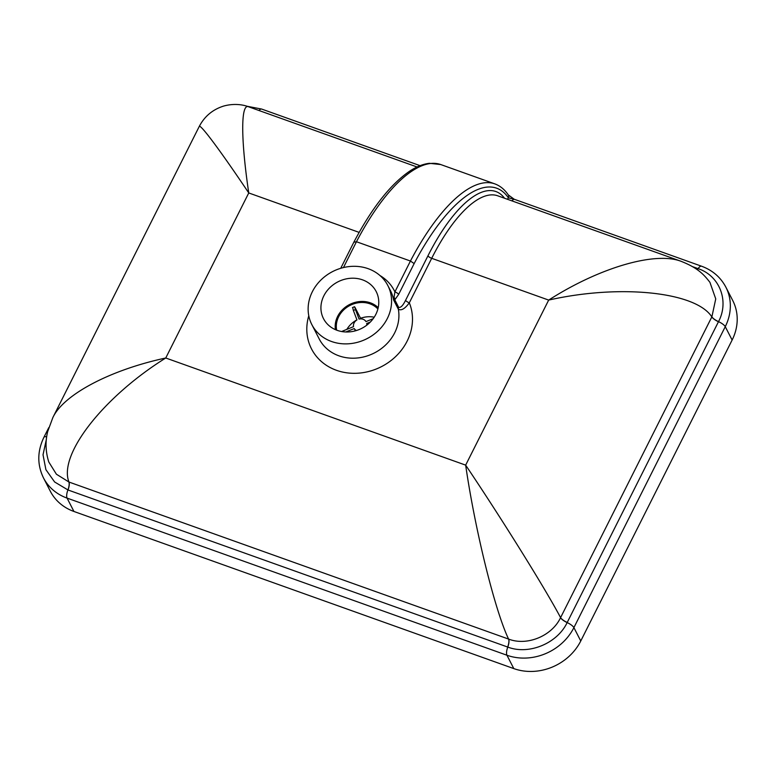 <?xml version="1.0" encoding="UTF-8"?>
<svg xmlns="http://www.w3.org/2000/svg" width="776" height="776" viewBox="0 0 776 776"><rect width="100%" height="100%" fill="white"/><g stroke="black" fill="none" stroke-linecap="round" stroke-linejoin="round"><path stroke-width="1.16" d="M375.836 314.377A29.624 26.132 152.8 0 1 349.423 331.885A29.624 26.132 152.8 0 1 323.495 318.626A29.624 26.132 152.8 0 1 323.854 295.811A29.624 26.132 152.8 0 1 350.267 278.303A29.624 26.132 152.8 0 1 376.195 291.563A29.624 26.132 152.8 0 1 375.836 314.377M312.359 291.698A42.719 37.684 152.8 0 1 350.451 266.449A42.719 37.684 152.8 0 1 387.855 285.578A42.719 37.684 152.8 0 1 387.34 318.49A42.719 37.684 152.8 0 1 349.239 343.739A42.719 37.684 152.8 0 1 311.845 324.61A42.719 37.684 152.8 0 1 312.359 291.698M340.722 268.302L354.118 241.666C371.82 208.172 390.115 184.814 409.03 171.603C416.062 166.821 422.852 164.066 429.38 163.309L440.778 164.56A157.838 57.288 -70.3 0 0 356.456 241.734L410.436 261.027L394.906 291.902L393.597 299.943L394.8 299.827L398.641 294.405L414.141 263.588L410.436 261.027A157.838 57.288 109.7 0 1 494.758 183.854L440.778 164.56M354.157 242.16L356.456 241.734L343.458 267.565M379.91 275.499A46.143 40.701 -27.2 0 1 394.906 291.902A3.414 1.028 26.7 0 1 398.641 294.405M414.141 263.588A154.424 56.047 -70.3 0 1 508.406 197.841A3.414 3.075 -34.2 0 0 508.241 194.854C504.623 189.489 500.132 185.823 494.758 183.854M508.222 199.548A3.414 1.804 33.7 0 1 507.863 198.617A11.388 4.132 109.7 0 1 508.406 197.841L514.197 199.238L701.514 266.197A7.973 2.891 109.7 0 0 698.109 268.642L692.561 266.653M393.878 297.004A3.414 2.716 50.5 0 1 394.8 299.827L398.651 307.335A3.414 3.017 -27.2 0 0 398.36 309.226C401.308 310.904 404.956 308.77 409.321 302.805L431.699 258.311A3.414 1.028 26.7 0 1 427.964 255.808L405.586 300.302A3.414 1.028 -153.3 0 0 409.321 302.805A54.116 47.734 -27.2 0 1 361.616 372.849A54.116 47.734 -27.2 0 1 308.78 315.764M508.687 639.114A7.973 2.891 -70.5 0 1 507.776 647.077C528.825 655.187 557.275 643.459 567.159 622.585L567.217 622.468A7.973 2.396 -153.3 0 1 560.582 617.638C545.965 589.808 501.762 518.795 465.658 465.134C475.019 529.824 495.01 610.828 508.59 639.075L508.687 639.114C527.108 646.233 551.911 636.01 560.534 617.735L711.883 316.812L715.744 298.905L709.933 282.338C703.677 274.258 697.614 267.817 680.901 261.231L680.892 261.231C654.866 251.356 599.217 267.71 548.671 300.089C619.869 283.967 695.849 291.795 711.835 316.909A7.973 2.396 -153.3 0 0 718.46 321.749L718.518 321.633C729.44 301.127 719.672 275.742 698.109 268.642A7.973 2.91 109.8 0 1 697.275 269.738M46.347 439.449L43.02 454.775L45.9 469.664L54.621 481.974L68.026 489.986A7.973 2.891 109.7 0 0 68.957 482.032C58.161 454.775 103.237 397.011 165.754 357.998L248.756 192.952C240.822 139.69 240.706 103.412 248.485 106.758L248.485 106.758C244.809 105.264 235.283 102.81 223.575 106.089C212.643 109.561 204.524 116.361 199.238 126.478C200.208 123.588 220.607 150.981 248.756 192.952L359.152 232.393M68.026 489.986L507.659 647.038A7.973 2.891 -70.3 0 0 508.59 639.075L68.957 482.032L56.396 474.214L48.791 461.992C45.561 451.777 45.192 441.641 47.685 431.563L52.894 417.469M46.676 436.781A7.973 2.396 -153.3 0 0 43.931 437.257C37.267 451.128 37.102 464.649 43.446 477.832L50.304 491.198A51.264 45.221 -27.2 0 0 73.943 511.471L513.809 668.602A51.264 45.221 -27.2 0 0 580.758 640.986L732.127 340.034A51.264 45.221 -27.2 0 0 732.748 300.545L725.88 287.178C720.594 277.216 712.475 270.223 701.514 266.197M680.901 261.231L497.678 195.785A119.62 43.417 -70.3 0 0 431.699 258.311L548.671 300.089L465.658 465.134L165.754 357.998C110.502 369.88 64.059 394.286 53.02 417.216L199.238 126.478M336.658 330.149A23.92 21.107 152.8 0 1 338.666 316.705A23.92 21.107 152.8 0 1 377.902 308.974M335.416 329.645A25.065 22.106 152.8 0 1 337.667 316.346A25.065 22.106 152.8 0 1 378.213 307.674M346.843 329.383A23.92 21.107 152.8 0 1 356.931 319.877M360.578 318.267A23.92 21.107 152.8 0 1 374.216 317.219M352.828 308.14L353.381 310.468A18.226 16.083 152.8 0 1 355.495 309.614L359.065 319.082A6.838 6.033 152.8 0 1 365.991 321.603L373.198 318.684M355.495 309.614L354.574 306.714L352.469 307.577M343.176 331.759A18.226 16.083 152.8 0 1 342.914 330.974L353.516 326.667A6.838 6.033 152.8 0 1 356.95 319.935L353.381 310.468M360.889 318.878L354.942 307.286M342.914 330.974L341.721 331.536M356.368 330.547A6.838 6.033 152.8 0 1 354.225 328.558L355.398 330.828M354.225 328.558L345.815 331.973M370.385 321.991L366.699 323.485A6.838 6.033 152.8 0 1 366.728 325.222M367.349 324.746L366.699 323.485M387.855 285.578L390.444 290.622A42.719 37.684 152.8 0 1 393.597 299.943L398.36 309.226A42.719 37.684 152.8 0 1 394.693 332.807A42.719 37.684 152.8 0 1 356.591 358.056A42.719 37.684 152.8 0 1 319.198 338.928L311.845 324.61M511.908 200.868A7.973 2.891 -70.3 0 1 514.575 199.413M405.586 300.302C402.957 305.618 400.639 307.965 398.651 307.335M504.526 198.229A123.035 44.649 109.7 0 0 427.964 255.808M507.863 198.617A4.559 1.649 -70.3 0 1 507.378 199.248M697.188 269.67A7.973 2.891 109.7 0 0 697.993 268.603M258.99 110.512A7.973 2.891 -70.3 0 1 261.648 109.057L420.097 165.666M711.883 316.812A7.973 2.396 -153.5 0 0 718.518 321.633A7.973 2.396 -153.3 0 1 725.259 326.667A51.264 45.221 -27.2 0 0 725.88 287.178M567.217 622.468L718.46 321.749M560.534 617.735A7.973 2.396 -153.1 0 0 567.159 622.585A7.973 2.396 -153.3 0 1 573.9 627.619L725.259 326.667L732.127 340.034M43.446 477.832A51.264 45.221 -27.2 0 0 67.076 498.105A7.973 2.891 109.7 0 1 67.91 489.937A7.973 2.891 109.8 0 0 68.86 481.993M507.659 647.038L507.776 647.077A7.973 2.891 -70.3 0 0 506.941 655.235A51.264 45.221 -27.2 0 0 573.9 627.619L580.758 640.986M73.943 511.471L67.076 498.105L506.941 655.235L513.809 668.602M508.232 194.854L514.207 199.248M417.051 166.976L248.495 106.758M43.931 437.257L48.772 427.644M261.648 109.057L246.875 106.225"/></g></svg>
